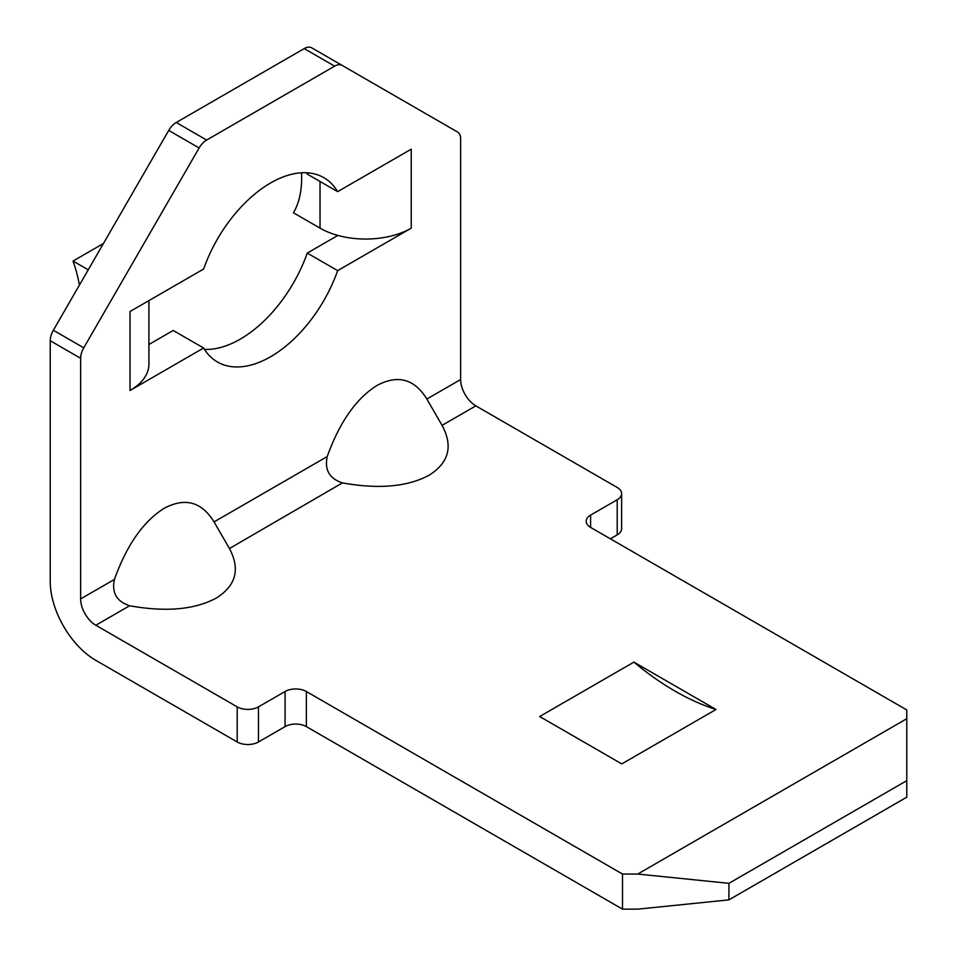 <?xml version="1.0" encoding="UTF-8"?>
<svg xmlns="http://www.w3.org/2000/svg" width="957" height="957" viewBox="0 0 957 957"><rect width="100%" height="100%" fill="white"/><g stroke="black" fill="none" stroke-linecap="round" stroke-linejoin="round"><path stroke-width="1.44" d="M716.003 709.496L621.763 763.913L539.676 716.518L633.917 662.112A264.407 152.653 -120 0 0 674.96 691.074A264.407 152.653 -120 0 0 716.003 709.496L633.917 662.112M622.517 909.15L622.517 874.052L637.721 874.052L728.923 883.335L728.923 899.867L637.721 909.15L622.517 909.15L306.36 726.614A15.049 8.685 0 0 0 285.078 726.614L258.474 741.974A15.049 8.685 180 0 1 237.192 741.974L237.192 706.864L95.832 625.256A21.497 12.405 60 0 1 80.639 598.926L114.421 579.428C126.826 544.976 143.43 521.254 164.233 508.287C185.048 497.233 201.652 501.767 214.057 521.9L229.441 548.528L342.415 482.89C378.458 489.374 407.299 486.85 428.939 475.318C448.917 462.817 453.283 446.177 442.062 425.363L475.844 405.864A21.497 12.405 60 0 1 460.64 379.534L460.64 138.897A15.049 8.685 120 0 0 457.518 132.006L342.151 65.399A15.049 8.685 120 0 0 334.627 66.153L304.23 48.592A15.049 8.685 -60 0 1 311.755 47.85L342.151 65.399L311.755 47.85M114.421 579.428C111.598 592.718 116.658 601.498 129.614 605.757C165.657 612.229 194.498 609.705 216.138 598.173C236.104 585.684 240.482 569.032 229.261 548.229M214.057 521.9L327.222 456.561C339.627 422.109 356.231 398.399 377.034 385.432C397.849 374.378 414.453 378.912 426.858 399.033L442.062 425.363M306.419 172.75A106.406 61.439 120 0 1 307.257 174.102L337.654 191.651A106.406 61.439 120 0 0 323.837 177.679A106.406 61.439 120 0 0 270.64 182.954A106.406 61.439 120 0 0 203.614 269.037L130.032 311.515L130.032 390.504A64.49 37.227 0 0 0 148.921 364.174L148.921 300.618M130.032 390.504L203.614 348.013A106.406 61.439 120 0 0 217.43 361.985A106.406 61.439 120 0 0 337.654 270.628L411.235 228.149A64.49 37.227 180 0 1 337.845 235.422A64.49 37.227 180 0 1 320.033 228.149L293.44 212.789A106.406 61.439 -120 0 0 301.527 172.774M148.921 344.496L173.217 330.464L203.614 348.013M50.231 340.74A15.049 8.685 -60 0 1 53.353 330.249L83.749 347.81A15.049 8.685 120 0 0 80.639 358.289L50.231 340.74L50.231 581.378A64.49 37.227 -120 0 0 95.832 660.354L237.192 741.974M617.205 534.867L617.205 499.757A15.049 8.685 0 0 0 621.607 493.621L621.607 528.719A15.049 8.685 180 0 1 617.205 534.867L610.363 538.815M204.451 349.365A106.406 61.439 120 0 0 307.257 253.079L337.845 235.422M53.353 330.249L168.719 130.427A15.049 8.685 -60 0 1 176.244 122.484L304.23 48.592M622.517 874.052L306.36 691.516L306.36 726.614M637.721 874.052L906.769 718.719L906.769 709.938L590.601 527.403A15.049 8.685 180 0 1 586.198 521.266A15.049 8.685 180 0 1 590.601 515.117L590.601 527.403M617.205 499.757L590.601 515.117M621.607 493.621A15.049 8.685 0 0 0 617.205 487.472L475.844 405.864M237.192 706.864A15.049 8.685 0 0 0 258.474 706.864L258.474 741.974M285.078 726.614L285.078 691.516L258.474 706.864M285.078 691.516A15.049 8.685 180 0 1 306.36 691.516M327.222 456.561C324.399 469.863 329.471 478.644 342.415 482.89M411.235 228.149L411.235 149.172L337.654 191.651M176.244 122.484L206.64 140.045L334.627 66.153M206.64 140.045A15.049 8.685 120 0 0 199.116 147.976L168.719 130.427M83.749 347.81L199.116 147.976M80.639 598.926L80.639 358.289M728.923 899.867L906.769 797.193L906.769 718.719M728.923 883.335L906.769 780.661M337.654 270.628L307.257 253.079M103.44 243.509L73.031 261.058L88.235 269.838M79.419 285.114A106.406 61.439 -120 0 0 73.031 261.058M95.832 625.256L129.614 605.757M426.858 399.033L460.64 379.534M320.033 181.483L320.033 228.149"/></g></svg>
